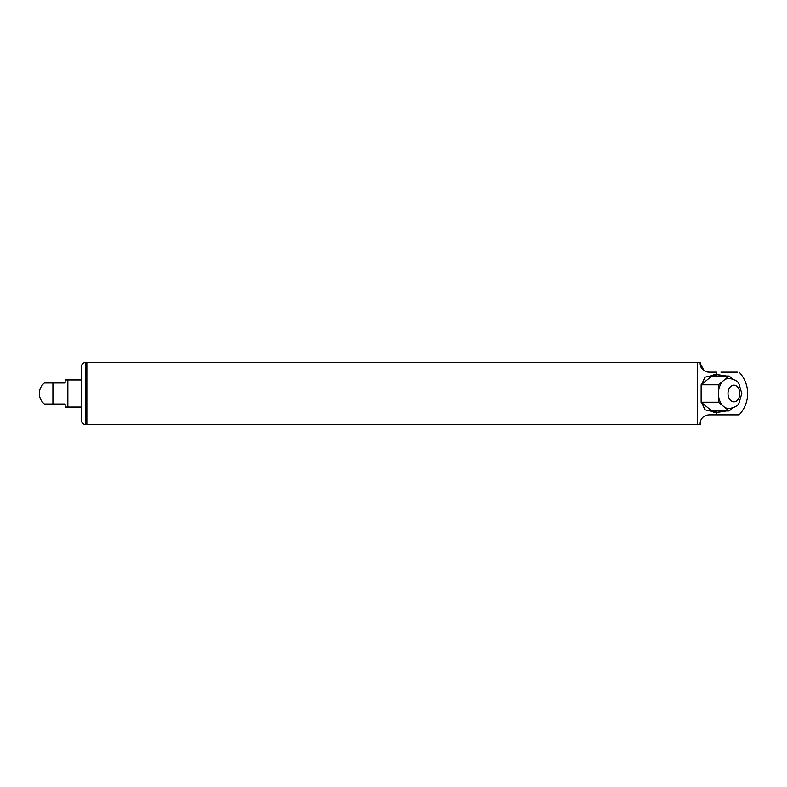 <?xml version="1.0" encoding="UTF-8"?>
<svg xmlns="http://www.w3.org/2000/svg" width="787" height="787" viewBox="0 0 787 787"><rect width="100%" height="100%" fill="white"/><g stroke="black" fill="none" stroke-linecap="round" stroke-linejoin="round"><path stroke-width="1.18" d="M44.918 382.984L65.134 382.984L65.134 379.934L67.849 379.934L67.849 407.066L67.849 379.934L81.415 379.934M44.347 382.984L52.916 382.984L52.916 404.016L44.347 404.016A13.566 13.566 0 0 1 44.347 382.984M81.415 407.066L65.134 407.066L65.134 404.016L52.916 404.016M697.449 424.508L700.155 424.508L700.155 423.691C700.046 422.747 700.46 415.733 708.979 414.867L739.111 414.867L716.642 414.867L716.642 412.496L726.529 410.971M707.592 372.015L708.979 372.133C700.489 371.277 700.037 364.283 700.155 363.309L704.021 370.598M732.717 378.98L729.106 376.029L718.413 384.764L718.413 402.236L723.755 406.604A15.13 10.693 90 0 0 729.106 408.63C734.704 407.548 737.999 405.689 739.003 403.062L741.797 393.5L739.003 383.938C737.999 381.311 734.704 379.452 729.106 378.37A15.13 10.693 90 0 0 723.755 380.396A15.13 10.693 90 0 0 718.413 393.5A15.13 10.693 90 0 0 723.755 406.604L729.106 410.971L732.717 408.02M739.229 402.708L739.81 401.714M739.81 385.286L739.229 384.292M729.106 376.029L711.841 376.029L701.138 384.764L701.138 402.236L711.841 410.971L729.106 410.971M718.413 384.764L701.138 384.764M718.413 402.236L701.138 402.236M713.543 374.661A18.996 13.428 -90 0 1 717.114 376.029M717.114 410.971A18.996 13.428 -90 0 1 713.543 412.339M726.529 376.029L716.642 374.504L704.975 377.17L701.719 384.292M701.719 402.708L704.975 409.83L716.642 412.496M720.922 372.133L737.606 372.133M701.138 400.563L701.138 386.437M716.642 374.504L716.642 372.133L708.979 372.133M700.155 363.309L700.155 362.492L697.449 362.492M85.488 362.482L86.845 362.482L86.845 424.518L86.845 362.482L697.449 362.482L697.449 424.518L85.488 424.518L85.488 362.482C83.009 362.718 81.651 364.076 81.415 366.555L81.415 420.445C81.651 422.924 83.009 424.282 85.488 424.518M739.81 393.5A8.342 5.902 90 0 0 730.956 386.269A8.342 5.902 90 0 0 730.956 400.731A8.342 5.902 90 0 0 739.81 393.5M739.111 414.867A31.008 31.008 0 0 0 739.111 372.133"/></g></svg>
